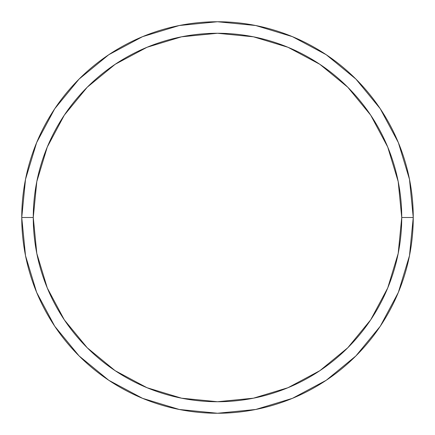<?xml version="1.0" encoding="UTF-8"?>
<svg xmlns="http://www.w3.org/2000/svg" width="435" height="435" viewBox="0 0 435 435"><rect width="100%" height="100%" fill="white"/><g stroke="black" fill="none" stroke-linecap="round" stroke-linejoin="round"><path stroke-width="0.65" d="M21.75 217.5A195.75 195.75 0 0 0 217.5 413.25A195.75 195.75 0 0 0 413.25 217.5L401.733 217.5A184.233 184.233 0 0 1 217.5 401.733A184.233 184.233 0 0 1 33.267 217.5L36.806 253.442L47.29 288.003L64.315 319.856L87.228 347.772L115.144 370.685L146.997 387.71L181.558 398.194L217.5 401.733L253.442 398.194L288.003 387.71L319.856 370.685L347.772 347.772L370.685 319.856L387.71 288.003L398.194 253.442L401.733 217.5L398.194 181.558L387.71 146.997L370.685 115.144L347.772 87.228L319.856 64.315L288.003 47.29L253.442 36.806L217.5 33.267L181.558 36.806L146.997 47.29L115.144 64.315L87.228 87.228L64.315 115.144L47.29 146.997L36.806 181.558L33.267 217.5L21.75 217.5L33.267 217.5A184.233 184.233 0 0 1 217.5 33.267A184.233 184.233 0 0 1 401.733 217.5L413.25 217.5A195.75 195.75 0 0 0 217.5 21.75A195.75 195.75 0 0 0 21.75 217.5A195.75 195.75 0 0 1 217.5 21.75A195.75 195.75 0 0 1 413.25 217.5A195.75 195.75 0 0 1 217.5 413.25A195.75 195.75 0 0 1 21.75 217.5L25.513 179.312L36.649 142.588L54.701 108.799M54.739 108.745L79.083 79.083L108.696 54.777M108.745 54.739L142.588 36.649L179.312 25.513L217.435 21.75M217.5 21.75L255.688 25.513L292.412 36.649L326.201 54.701M326.255 54.739L355.917 79.083L380.223 108.696M380.261 108.745L398.351 142.588L409.487 179.312L413.25 217.435M413.25 217.5L409.487 255.688L398.351 292.412L380.299 326.201M380.261 326.255L355.917 355.917L326.304 380.223M326.255 380.261L292.412 398.351L255.688 409.487L217.565 413.25M217.5 413.25L179.312 409.487L142.588 398.351L108.799 380.299M108.745 380.261L79.083 355.917L54.777 326.304M54.739 326.255L36.649 292.412L25.513 255.688L21.75 217.565"/></g></svg>

